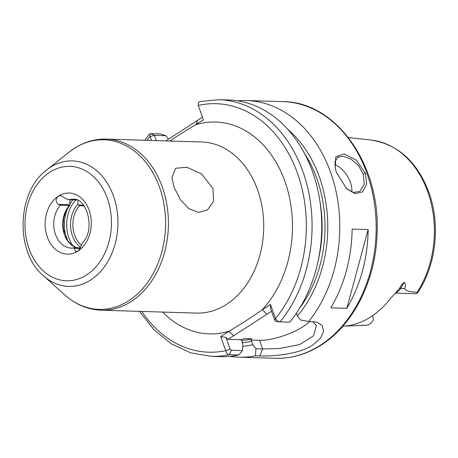 <?xml version="1.0" encoding="UTF-8"?>
<svg xmlns="http://www.w3.org/2000/svg" width="458" height="458" viewBox="0 0 458 458"><rect width="100%" height="100%" fill="white"/><g stroke="black" fill="none" stroke-linecap="round" stroke-linejoin="round"><path stroke-width="0.69" d="M365.432 173.336L366.658 184.19L362.627 191.868L355.145 193.654L346.729 188.862L336.447 172.454L335.199 168.258L335.743 156.939L344.004 153.836L356.313 160.18L365.432 173.336L363.291 173.948L358.368 165.504L351.091 159.207L343.54 156.247L337.758 157.151L334.998 161.605L335.325 168.784M346.345 188.501L353.37 192.457L359.839 191.404L364.253 184.391L363.291 173.948M80.425 247.784L75.65 247.641L73.973 248.276L75.902 251.631L78.037 251.007C80.133 248.351 81.564 245.643 82.331 242.889L82.285 242.946C96.203 229.802 86.459 197.014 72.959 199.253A24.457 18.469 -88.3 0 0 68.792 199.751L76.686 199.991M174.069 187.282L171.905 177.532L175.683 168.281L186.858 167.244L201.697 174.023L212.93 188.461L213.565 201.194L207.611 209.833L198.543 212.398L188.828 208.648L180.355 199.631L174.069 187.282M351.796 191.988A20.381 11.851 57.2 0 0 350.359 182.284A20.381 11.851 57.2 0 0 334.781 164.559M271.531 311.303L228.032 339.344L226.012 337.443L230.168 349.042L231.41 350.244L242.545 350.582L238.79 354.996L229.12 354.704C227.431 354.406 226.298 353.061 225.72 350.662L220.659 336.533L245.643 320.978L270.449 304.438L275.504 318.568C276.764 320.52 278.269 321.63 280.027 321.888L289.696 322.18A128.389 96.959 91.7 0 0 315.986 182.633A128.389 96.959 91.7 0 0 228.656 99.993L218.981 99.701A128.389 96.959 91.7 0 1 306.31 182.341A128.389 96.959 91.7 0 1 280.027 321.888L275.956 321.499L274.754 320.297L270.604 308.703L270.449 304.438M200.438 101.493C198.875 101.573 198.142 102.878 198.257 105.42L203.421 119.847L179.021 134.91L169.878 141.024M342.744 326.331L348.807 325.604A94.617 71.454 -88.3 0 0 371.003 316.741A94.617 71.454 -88.3 0 0 390.027 299.028L399.462 288.569C400.698 285.952 402.273 283.863 404.185 282.294L400.664 288.363L404.666 288.483C405.754 285.723 405.593 283.662 404.185 282.294M395.437 293.114L415.812 293.733L417.364 293.194L416.969 292.53C412.75 291.465 406.504 292.204 404.666 288.483M368.152 229.578L352.128 229.092A128.389 96.959 91.7 0 1 330.802 307.833L346.826 308.314A128.389 96.959 91.7 0 0 368.152 229.578L346.826 308.314M237.656 100.823A128.389 96.959 91.7 0 1 246.696 100.537A128.389 96.959 91.7 0 1 333.785 182.324A128.389 96.959 91.7 0 1 308.761 321.464L316.375 321.991L322.077 325.34L323.588 331.22L320.508 338.233L312.957 344.96C298.919 354.4 272.733 356.433 259.789 355.958L255.455 355.826A128.389 96.959 91.7 0 1 238.91 357.2A128.389 96.959 91.7 0 1 229.91 356.37M84.014 205.86L79.526 205.722L78.375 204.995L77.963 204.136A6.114 4.614 91.7 0 1 77.986 200.558M70.114 199.791A6.114 4.614 -88.3 0 0 69.948 203.89L70.028 204.743L69.381 205.413L60.433 205.144L58.258 204.388C55.372 201.531 55.418 198.783 58.395 196.144L60.559 195.52L66.616 198.995L68.792 199.751M58.258 204.388L70.028 204.743L69.381 205.413A24.457 18.469 91.7 0 0 63.107 229.538A24.457 18.469 91.7 0 0 76.297 247.658M244.022 338.657L241.492 339.75L242.849 344.382L242.545 350.582M255.455 355.826L255.936 348.761L252.862 344.685L250.892 340.036L251.682 338.834L244.337 338.611A112.084 84.65 91.7 0 1 243.582 338.8M346.048 326.044L366.217 325.243C369.377 324.756 371.73 323.022 373.264 320.045A11.736 8.862 -88.3 0 0 373.465 319.484L372.583 315.694M366.217 325.243L365.495 325.283A92.802 70.085 -88.3 0 0 366.217 325.243M151.392 140.463L149.537 133.994L150.625 133.604L160.3 133.896L165.928 135.7L168.504 139.106M308.761 321.464L300.528 320.022L297.448 315.94L296.446 313.146M287.87 129.414A117.78 88.949 91.7 0 1 297.448 315.94M252.862 344.685A117.78 88.949 91.7 0 1 242.757 346.282M238.79 354.996A128.389 96.959 91.7 0 1 220.871 356.65L211.201 356.358L190.746 352.889L171.418 343.901L154.083 329.846L139.472 311.366M165.739 140.898L202.476 117.219M165.928 135.7L154.466 135.35L156.292 140.612M241.492 339.75L228.032 339.344M309.671 321.493A32.604 9.858 -19.7 0 1 259.549 340.3L250.892 340.036M255.936 348.761L262.652 348.967L279.855 348.464L299.641 344.548L313.57 335.851L316.352 325.581L312.843 321.585M274.754 320.297L275.504 318.568A124.313 93.884 -88.3 0 0 297.231 172.632A124.313 93.884 -88.3 0 0 198.257 105.42M141.774 311.44A124.313 93.884 -88.3 0 0 225.72 350.662L230.168 349.042M267.031 314.205L262.251 309.723A105.97 80.03 91.7 0 0 284.876 181.236A105.97 80.03 91.7 0 0 195.984 124.645L197.621 120.351M220.659 336.533L226.012 337.443M233.632 335.737L228.851 331.254A105.97 80.03 91.7 0 1 162.659 312.07M154.438 135.431L149.984 136.541A124.313 93.884 -88.3 0 0 146.961 140.331M67.12 239.683A32.81 24.778 91.7 0 1 68.099 207.434M69.96 203.936A32.81 24.778 91.7 0 1 72.874 199.877M75.788 199.963A31.178 23.547 -88.3 0 0 73.137 246.061M196.471 313.095A85.594 64.641 -88.3 0 0 226.567 304.352A85.594 64.641 -88.3 0 0 262.445 209.134A85.594 64.641 -88.3 0 0 201.663 141.991L106.353 139.1A85.594 64.641 91.7 0 1 167.141 206.243A85.594 64.641 91.7 0 1 131.263 301.461A85.594 64.641 91.7 0 1 101.166 310.203L196.471 313.095M43.464 275.802C14.902 252.095 16.728 191.879 46.67 169.947A62.786 47.414 91.7 0 1 50.357 167.302A62.786 47.414 91.7 0 1 113.452 195.972A62.786 47.414 91.7 0 1 90.701 279.987A62.786 47.414 91.7 0 1 43.464 275.802L64.933 295.055A84.827 64.063 -88.3 0 0 128.761 300.711A84.827 64.063 -88.3 0 0 159.504 187.196A84.827 64.063 -88.3 0 0 74.248 148.461A84.827 64.063 -88.3 0 0 69.273 152.027L74.459 148.306C84.449 141.906 95.081 138.837 106.353 139.1M86.608 274.943A57.244 43.229 -88.3 0 0 107.355 198.343A57.244 43.229 -88.3 0 0 49.825 172.208A57.244 43.229 -88.3 0 0 29.077 248.809A57.244 43.229 -88.3 0 0 86.608 274.943M320.434 345.189A128.389 96.959 -88.3 0 0 374.249 202.356A128.389 96.959 -88.3 0 0 283.073 101.642C335.766 101.653 380.094 164.164 377.123 231.954C376.316 278.945 354.086 324.338 321.333 344.954C306.797 354.252 291.448 358.7 275.292 358.299A128.389 96.959 -88.3 0 0 320.434 345.189M416.969 292.53A92.802 70.085 -88.3 0 0 429.461 196.963A92.802 70.085 -88.3 0 0 371.112 140.068L348.464 137.64M79.526 205.722A24.457 18.469 -88.3 0 0 81.301 245.047M60.433 205.144A24.457 18.469 -88.3 0 0 54.72 231.925A24.457 18.469 -88.3 0 0 71.482 248.139L74.917 247.721M58.395 196.144A30.572 23.083 91.7 0 1 89.115 210.102A30.572 23.083 91.7 0 1 78.037 251.007A30.572 23.083 91.7 0 1 47.317 237.049A30.572 23.083 91.7 0 1 58.395 196.144M80.637 247.228A26.083 19.7 91.7 0 1 77.963 204.136M241.503 340.534A112.084 84.65 -88.3 0 0 251.682 338.834M251.637 341.262A114.122 86.184 91.7 0 1 242.23 342.664M304.393 153.23A114.122 86.184 91.7 0 1 299.698 308.102M318.23 260.476A112.084 84.65 -88.3 0 0 320.01 201.892M231.41 350.244L229.12 354.704A128.389 96.959 91.7 0 1 211.201 356.358M259.789 355.958L262.652 348.967L259.549 340.3M275.997 321.499L280.027 321.888M154.466 135.35L150.625 133.604M346.071 326.039L346.391 326.05M399.462 288.569A6.114 2.33 30.1 0 1 400.664 288.363A11.736 8.862 91.7 0 1 395.952 292.605M80.127 248.465L73.973 248.276M83.476 205.15L78.375 204.995M283.073 101.642L246.696 100.537M69.839 205.224L66.496 210.085L63.817 217.567L63.095 223.802L63.467 229.355L67.881 240.851L71.173 244.572L76.4 247.664M275.292 358.299L238.91 357.2M149.537 133.994L144.659 140.262M218.981 99.701L200.009 101.533M365.495 325.283L360.377 325.518M46.67 169.947L69.273 152.027M417.364 293.194C435.987 266.184 440.722 225.073 429.031 192.749C417.335 161.817 398.031 144.253 371.112 140.068M64.933 295.055C75.673 304.599 87.747 309.654 101.166 310.203"/></g></svg>
